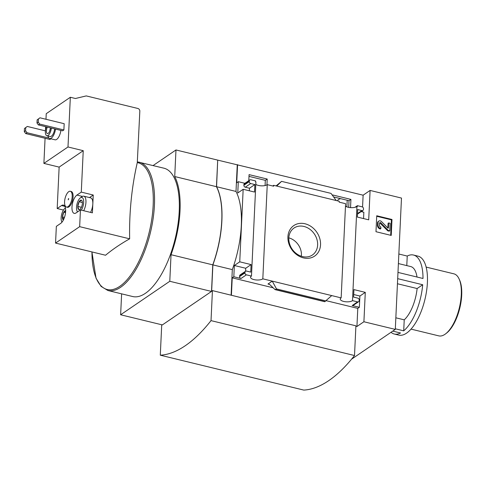 <?xml version="1.0" encoding="UTF-8"?>
<svg xmlns="http://www.w3.org/2000/svg" width="486" height="486" viewBox="0 0 486 486"><rect width="100%" height="100%" fill="white"/><g stroke="black" fill="none" stroke-linecap="round" stroke-linejoin="round"><path stroke-width="0.73" d="M333.603 196.945L349.015 200.694L348.705 207.376M248.996 176.369L265.32 180.336L265.07 185.555M162.154 324.867L161.704 325.17L160.289 355.187A177.645 74.303 -76.3 0 0 211.021 320.626L212.437 290.61L211.647 291.15L212.886 264.888A66.424 27.781 -76.3 0 0 216.574 186.715L217.698 160.228M217.825 160.143L363.121 195.19L362.562 207.036M351.56 359.184L395.294 329.393L363.905 321.756L365.29 292.365L353.93 289.601L353.577 297.11L357.763 298.125A1.695 1.397 -124.3 0 1 359.184 300.05L359.154 300.676A1.695 1.397 -124.3 0 1 357.587 301.879L352.496 300.64L356.937 206.465L357.338 206.562L357.374 205.681L362.07 206.823A1.695 1.397 -124.3 0 1 363.492 208.749L363.461 209.375A1.695 1.397 -124.3 0 1 361.894 210.578L357.708 209.557L357.356 217.066L368.71 219.824L370.101 190.433L363.121 195.19M370.101 190.433L401.485 198.069L395.294 329.393M255.49 181.788L255.915 181.892L251.475 276.066L246.384 274.833A1.695 1.397 -124.3 0 1 244.962 272.901L244.993 272.275A1.695 1.397 -124.3 0 1 246.56 271.079L250.746 272.099L251.098 264.591L239.744 261.826L243.164 189.291L254.524 192.055L254.877 184.546L250.691 183.532A1.695 1.397 -124.3 0 1 249.269 181.606L249.3 180.98A1.695 1.397 -124.3 0 1 250.867 179.777L255.533 180.914L255.49 181.788M267.257 184.65L273.636 186.199L273.679 185.324L339.228 201.271L339.192 202.146L345.595 203.701L341.154 297.882L272.245 281.121L267.962 284.037L268.673 283.952L270.161 284.936L275.076 289.632L276.491 288.915L272.245 281.121L262.817 278.83L267.257 184.65A6.433 2.46 2.7 0 1 261.65 185.846A6.433 2.46 2.7 0 1 255.8 184.34M265.32 180.336L267.221 179.042L266.948 184.862M272.719 185.98L273.679 185.324M248.789 180.658L249.075 174.626L267.221 179.042M332.74 195.761L332.776 194.983L350.922 199.4L350.534 207.619M356.937 206.465A6.433 2.46 2.7 0 1 351.329 207.662A6.433 2.46 2.7 0 1 345.479 206.155M349.015 200.694L350.922 199.4M354.993 207.309L357.374 205.681M305.032 223.773A18.474 15.224 55.7 0 0 289.705 245.922A18.474 15.224 55.7 0 0 317.947 252.793A18.474 15.224 55.7 0 0 305.032 223.773M361.189 211.592L363.85 212.242L363.552 218.572M362.386 210.778L362.337 211.872M237.575 164.651L236.718 182.785L238.304 181.703L244.895 183.307M375.982 231.713L376.735 215.766L391.983 219.478L391.23 235.424L375.982 231.713M341.154 297.882A6.433 2.46 -177.3 0 0 340.236 299.066A6.433 2.46 -177.3 0 0 345.224 301.709A6.433 2.46 -177.3 0 0 352.496 300.64M251.475 276.066A6.433 2.46 -177.3 0 0 250.557 277.251A6.433 2.46 -177.3 0 0 255.545 279.893A6.433 2.46 -177.3 0 0 262.817 278.83M398.399 263.564L410.694 266.553A28.789 12.041 103.7 0 1 417.012 277.032M395.841 317.801L404.231 319.837A28.789 12.041 103.7 0 0 417.122 288.538L422.699 284.741A40.642 16.998 103.7 0 1 403.708 330.838L404.231 319.837M397.445 283.751L417.122 288.538M406.788 265.605L407.238 256.055A40.642 16.998 103.7 0 1 413.495 255.035A40.642 16.998 103.7 0 1 422.996 278.484L397.979 272.403M392.773 331.106L400.537 332.995A40.642 16.998 103.7 0 1 394.28 334.022A40.642 16.998 103.7 0 1 391.03 332.296M65.64 211.446L63.751 212.218A4.89 2.047 103.7 0 1 65.665 210.572M63.368 220.024A4.89 2.047 103.7 0 1 62.427 216.902A4.89 2.047 103.7 0 1 63.751 212.218L62.427 216.902L63.569 219.107M79.133 201.739A4.89 2.047 103.7 0 1 81.423 200.183L79.133 201.739L77.803 206.429A4.89 2.047 103.7 0 1 79.133 201.739L82.383 202.528M78.762 209.557A4.89 2.047 103.7 0 1 77.803 206.429L78.762 209.557A4.89 2.047 103.7 0 0 79.983 209.308A4.89 2.047 103.7 0 0 81.053 207.996A4.89 2.047 103.7 0 0 82.383 203.312A4.89 2.047 103.7 0 0 82.031 200.876A4.89 2.047 103.7 0 0 81.423 200.183M48.879 138.03L26.991 132.708L25.722 133.571L49.937 139.458L50.902 138.796M60.884 130.4A8.469 3.542 103.7 0 1 55.058 139.81L49.675 138.498A8.469 3.542 -76.3 0 0 55.501 129.088M55.556 243.085L79.655 226.664L129.653 238.826A337.861 129.039 2.7 0 0 105.553 255.241L55.556 243.085L56.346 226.355L60.707 223.384A9.653 4.04 103.7 0 0 65.446 213.384A9.653 4.04 103.7 0 0 63.405 205.092A9.653 4.04 103.7 0 0 61.546 205.56L57.184 208.53L59.14 167.105L43.892 163.393L67.991 146.979L70.336 97.267L75.421 98.5L86.241 95.912L137.842 108.463A2.369 1.956 -124.3 0 1 139.828 111.16L137.289 162.585A65.227 27.283 103.7 0 1 153.163 205.323A65.227 27.283 103.7 0 1 121.087 285.397A65.227 27.283 103.7 0 1 91.969 251.936M45.976 119.277L46.237 113.681L70.336 97.267M43.892 163.393L45.077 138.279M45.435 130.789L45.623 126.688M64.182 123.699L63.885 129.956L39.676 124.064L38.254 122.138L38.4 119.015L39.967 117.812L64.182 123.699M39.676 124.064L38.406 124.932L62.615 130.819L63.885 129.956M70.306 191.271L71.199 191.49A8.128 3.402 103.7 0 1 73.088 196.794A8.128 3.402 103.7 0 1 67.36 207.285L66.461 207.066A8.128 3.402 -76.3 0 0 68.028 206.672A8.128 3.402 -76.3 0 0 72.189 196.575A8.128 3.402 -76.3 0 0 70.306 191.271A8.128 3.402 -76.3 0 0 65.081 198.367A8.128 3.402 -76.3 0 0 66.461 207.066M79.655 226.664L80.445 209.94L92.401 212.844L93.245 195.026L81.284 192.116L76.928 195.086L82.371 196.411M76.928 195.086A9.653 4.04 103.7 0 0 72.183 205.086A9.653 4.04 103.7 0 0 74.224 213.378A9.653 4.04 103.7 0 0 76.083 212.911L80.445 209.94M81.284 192.116L83.24 150.684L67.991 146.979M59.14 167.105L83.24 150.684M63.466 210.061L57.184 208.53M129.653 238.826A337.715 278.32 -124.3 0 1 137.289 162.585M137.441 161.868L163.91 168.186A66.047 27.623 103.7 0 1 179.219 211.301A66.047 27.623 103.7 0 1 132.696 296.539L107.904 290.507L101.094 286.406L96.021 278.168L91.927 251.93M121.621 293.842L120.631 314.764L169.784 281.285L171.036 254.707A66.424 27.781 -76.3 0 0 174.723 176.54L175.975 149.961L153.084 165.556M355.892 326.258L356.931 326.507L363.905 321.756M237.253 164.869L236.002 191.441A66.424 27.781 103.7 0 1 232.314 269.609L231.111 295.154M245.533 271.243L240.145 274.912A1.695 1.397 -124.3 0 0 239.604 275.951L239.574 276.577A1.695 1.397 -124.3 0 0 240.995 278.502L233.821 276.759L232.235 277.84L231.415 295.227M233.821 276.759L234.349 265.502L239.744 261.826M238.304 181.703L237.769 192.96L243.164 189.291M331.731 295.585L324.763 301.715L275.076 289.632M353.699 294.528L359.901 296.041L359.373 307.292L352.198 305.548L357.587 301.879M358.613 301.715L353.225 305.384A1.695 1.397 -124.3 0 1 352.198 305.548M234.349 265.502L245.709 268.266L245.57 271.218M362.921 210.414L357.526 214.083A1.695 1.397 -124.3 0 1 357.496 214.107M276.722 186.065L281.558 181.357L331.015 193.385L336.215 200.536M281.558 181.357L276.091 185.913M249.84 179.942L244.452 183.617A1.695 1.397 -124.3 0 0 243.911 184.65L243.881 185.275A1.695 1.397 -124.3 0 0 245.302 187.201L249.482 188.222L249.361 190.798M212.886 264.888L232.314 269.609M216.574 186.715L236.002 191.441M120.631 314.764L162.36 324.915L211.513 291.436L212.765 264.858A66.424 27.781 -76.3 0 0 216.452 186.691L217.704 160.113L175.975 149.961M169.784 281.285L211.513 291.436M171.036 254.707L212.765 264.858M174.723 176.54L216.452 186.691M160.289 355.187L303.774 390.088A177.645 74.303 -76.3 0 0 354.513 355.527L355.91 325.82L212.437 290.61M354.513 355.527L211.021 320.626M376.711 216.276L391.424 219.854L391.983 219.478M391.424 219.854L390.695 235.291M377.974 224.769L378.078 222.527A2.369 1.956 -124.3 0 1 378.837 221.075A2.369 1.956 -124.3 0 1 381.455 221.537L387.925 228.074L388.405 227.928L388.642 222.934L390.137 223.299L389.784 230.801L388.29 230.437L380.769 222.837A0.844 0.699 -124.3 0 0 379.56 223.189L379.469 225.133A1.695 1.397 -124.3 0 0 380.89 227.059L380.817 228.62A3.39 2.788 -124.3 0 1 377.974 224.769L377.422 225.146L377.525 222.904A2.369 1.956 -124.3 0 1 378.284 221.452L378.837 221.075M380.817 228.62L380.259 228.997A3.39 2.788 -124.3 0 1 377.422 225.146M379.615 222.946A0.844 0.699 -124.3 0 1 380.21 223.214L380.769 222.837M389.784 230.801L389.231 231.178L387.737 230.814L380.21 223.214M387.737 230.814L388.29 230.437M387.864 228.013L388.089 223.311L388.642 222.934M359.901 296.041L365.29 292.365M359.373 307.292L357.787 308.373L356.931 326.507M245.709 268.266L251.098 264.591M232.235 277.84L272.883 287.724M326.215 300.694L357.787 308.373M249.482 188.222L254.877 184.546M276.491 288.915L325.942 300.943M68.702 198.95L68.544 198.513L68.222 199.825L68.702 198.95M93.245 195.026L89.503 197.571M90.554 212.394A9.313 3.894 -76.3 0 0 92.82 203.938A9.313 3.894 -76.3 0 0 90.663 197.857L83.786 196.18A9.313 3.894 103.7 0 1 85.949 202.261A9.313 3.894 103.7 0 1 83.677 210.724M47.92 135.983A8.469 3.542 -76.3 0 0 49.675 138.498M46.395 126.876A6.433 2.691 -76.3 0 0 45.374 131.524A6.433 2.691 -76.3 0 0 46.869 135.728L50.155 136.523A6.433 2.691 -76.3 0 0 54.639 128.881M46.869 135.728A6.433 2.691 -76.3 0 0 51.352 128.079M47.367 127.113A4.234 1.768 -76.3 0 0 46.407 130.825A4.234 1.768 -76.3 0 0 47.391 133.583A4.234 1.768 -76.3 0 0 50.38 127.842M50.325 128.656A4.234 1.768 -76.3 0 0 49.736 131.086M25.722 133.571L24.3 131.645L24.446 128.517L27.283 126.451L45.423 130.868M24.446 128.517L27.283 126.451M26.991 132.708L25.57 130.777L25.715 127.654M24.3 131.645L25.57 130.777M38.406 124.932L36.985 123.001L37.13 119.878L39.967 117.812M37.13 119.878L38.4 119.015M36.985 123.001L38.254 122.138M77.602 211.878A7.618 3.189 103.7 0 1 77.067 211.094A7.618 3.189 103.7 0 1 76.995 204.114A7.618 3.189 103.7 0 1 80.263 197.948A7.618 3.189 103.7 0 1 83.659 202.437A7.618 3.189 103.7 0 1 81.338 210.159M80.263 197.948L81.8 196.775A9.313 3.894 103.7 0 1 83.786 196.18M62.02 222.126A7.618 3.189 103.7 0 1 61.692 221.573A7.618 3.189 103.7 0 1 61.619 214.593A7.618 3.189 103.7 0 1 64.887 208.427A7.618 3.189 103.7 0 1 65.434 208.087M77.803 206.429L81.411 207.303M63.751 212.218L65.543 212.655M62.427 216.902L64.474 217.4M413.495 255.035L417.978 256.128A40.642 16.998 103.7 0 1 427.394 282.658A40.642 16.998 103.7 0 1 398.769 335.109L394.28 334.022M397.688 278.654L422.699 284.741M395.318 328.797L403.708 330.838M398.848 254.014L407.238 256.055M426.143 267.087L453.881 273.831A31.924 13.353 103.7 0 1 459.009 278.77A31.924 13.353 103.7 0 1 461.281 294.674A31.924 13.353 103.7 0 1 445.613 333.839A31.924 13.353 103.7 0 1 438.791 335.869L411.053 329.119M459.009 278.77L459.501 279.821A30.904 12.928 103.7 0 1 461.7 295.215A30.904 12.928 103.7 0 1 446.531 333.135L445.613 333.839M301.338 256.25A15.303 12.612 55.7 0 0 288.818 237.873M303.932 226.446A16.324 13.45 55.7 0 0 293.532 228.384A16.324 13.45 55.7 0 0 292.104 249.087A16.324 13.45 55.7 0 0 311.897 255.332A16.324 13.45 55.7 0 0 317.012 239.677A16.324 13.45 55.7 0 0 303.932 226.446M346.889 206.878L347.198 200.25M340.698 198.671A7.454 2.843 -177.3 0 0 337.606 200.809L337.6 200.876M377.525 222.904L378.078 222.527M388.065 228.159L388.405 227.928M239.604 275.951L244.993 272.275M239.574 276.577L244.962 272.901M240.995 278.502L246.384 274.833M267.962 284.037L269.596 284.432M357.52 213.554L361.894 210.578M243.911 184.65L249.3 180.98M243.881 185.275L249.269 181.606M245.302 187.201L250.691 183.532M275.519 289.577L324.97 301.606M139.118 162.16A66.047 27.623 103.7 0 1 154.427 205.274A66.047 27.623 103.7 0 1 107.904 290.507M61.546 205.56L64.845 206.362M77.067 211.094L77.474 211.963M61.692 221.573L61.977 222.181M64.887 208.427L65.422 208.014"/></g></svg>
